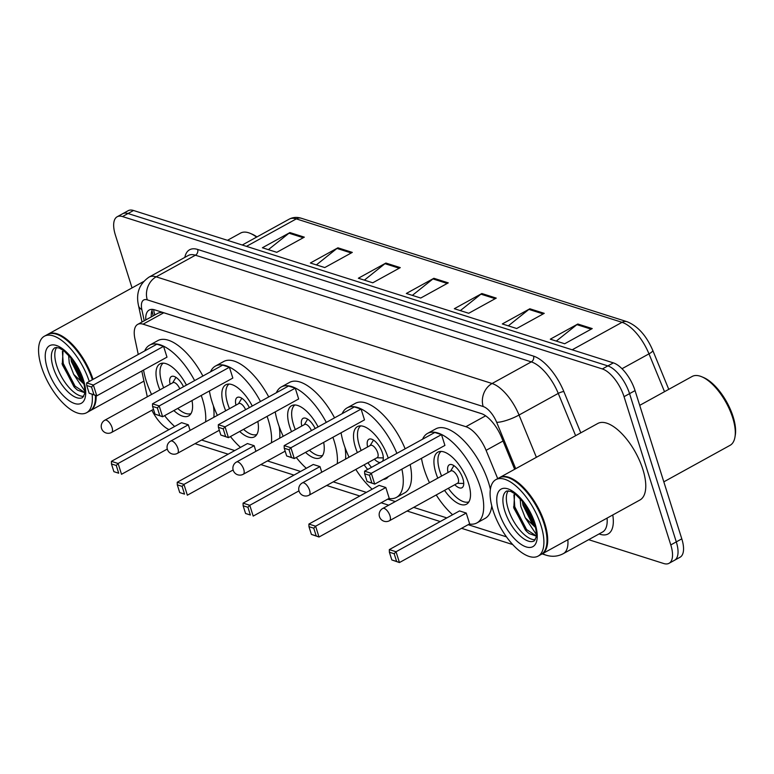 <?xml version="1.0" encoding="UTF-8"?>
<svg xmlns="http://www.w3.org/2000/svg" width="774" height="774" viewBox="0 0 774 774"><rect width="100%" height="100%" fill="white"/><g stroke="black" fill="none" stroke-linecap="round" stroke-linejoin="round"><path stroke-width="1.16" d="M482.173 413.897L163.759 312.773L161.476 312.348L158.409 312.986L137.724 324.383A26.21 11.446 -118.9 0 0 134.928 338.818L138.265 354.463M151.878 410.239A26.21 11.446 -118.9 0 0 169.013 429.599M141.797 371.036L147.292 396.81M497.711 478.622L486.091 450.342A26.21 11.446 -118.9 0 0 465.88 426.697L143.064 324.18A26.21 11.446 -118.9 0 0 137.724 324.383M201.588 440.029L234.735 450.565M267.427 460.936L300.573 471.472M333.255 481.844L366.412 492.38M387.726 499.143L395.311 501.552M413.684 507.386L446.83 517.912M468.154 524.685L506.438 536.846M132.044 287.909L115.413 235.151A26.21 11.446 61.1 0 1 117.155 216.768A26.21 11.446 61.1 0 1 122.505 216.556L602.346 368.946A26.21 11.446 61.1 0 1 624.047 396.675L670.787 544.925A26.21 11.446 61.1 0 1 669.036 563.308A26.21 11.446 61.1 0 1 663.695 563.511L588.656 539.681M669.036 563.308L680.056 557.232A26.21 11.446 61.1 0 0 681.797 538.849L635.057 390.609A26.21 11.446 61.1 0 0 613.356 362.871L133.515 210.489A26.21 11.446 61.1 0 0 128.174 210.692L122.66 213.73A26.21 11.446 61.1 0 1 128.01 213.518L607.851 365.909A26.21 11.446 61.1 0 1 629.552 393.647L676.292 541.887A26.21 11.446 61.1 0 1 674.551 560.27A26.21 11.446 61.1 0 0 676.292 541.887L629.552 393.647A26.21 11.446 61.1 0 0 607.851 365.909L128.01 213.518A26.21 11.446 61.1 0 0 122.66 213.73L117.155 216.768M514.652 469.296L501.475 437.204A26.21 11.446 -118.9 0 0 481.264 413.568L154.568 309.813A26.21 11.446 -118.9 0 0 149.218 310.016A26.21 11.446 -118.9 0 0 145.783 319.943M151.288 316.914A26.21 11.446 61.1 0 1 152.459 309.387M544.238 313.344L516.703 328.515L502.316 323.948L529.842 308.778L544.238 313.344M592.226 328.582L564.691 343.753L550.295 339.186L577.83 324.016L592.226 328.582M400.284 267.63L372.758 282.8L358.362 278.234L385.887 263.054L400.284 267.63M352.305 252.392L324.77 267.562L310.374 262.996L337.909 247.815L352.305 252.392M304.317 237.154L276.782 252.324L262.396 247.757L289.921 232.577L304.317 237.154M496.25 298.106L468.725 313.276L454.328 308.71L481.863 293.53L496.25 298.106M448.272 282.868L420.737 298.038L406.34 293.472L433.875 278.292L448.272 282.868M412.349 295.378L432.947 278.921A6.985 5.708 -72.4 0 1 433.875 278.292M460.327 310.616L480.935 294.159A6.985 5.708 -72.4 0 1 481.863 293.53M268.394 249.654L288.992 233.197A6.985 5.708 -72.4 0 1 289.921 232.577M316.373 264.901L336.98 248.435A6.985 5.708 -72.4 0 1 337.909 247.815M364.361 280.14L384.968 263.682A6.985 5.708 -72.4 0 1 385.887 263.054M556.293 341.092L576.901 324.635A6.985 5.708 -72.4 0 1 577.83 324.016M508.315 325.854L528.913 309.397A6.985 5.708 -72.4 0 1 529.842 308.778M96.14 395.64A43.683 19.079 61.1 0 1 90.335 410.646A43.683 19.079 61.1 0 1 89.987 410.83M95.521 395.446A43.247 18.886 61.1 0 1 95.192 401.261A43.247 18.886 61.1 0 1 95.154 401.503M95.434 395.417A43.683 19.079 61.1 0 1 95.115 401.745A43.683 19.079 61.1 0 1 89.649 411.023L86.553 412.736A43.683 19.079 61.1 0 1 41.477 366.857A43.683 19.079 61.1 0 1 44.379 336.216A43.683 19.079 61.1 0 1 89.262 381.466M92.125 394.363A43.683 19.079 61.1 0 1 86.553 412.736M83.737 396.317A28.483 12.442 61.1 0 1 56.705 365.715A28.483 12.442 61.1 0 1 56.754 347.362M81.493 380.798L80.186 379.395L71.45 361.758L70.773 357.578M84.772 391.054L73.694 374.374L69.263 362.958L68.596 355.092M63.091 350.177L62.278 364.631L75.02 387.89L77.516 390.144L84.695 392.689M83.969 384.059L73.694 374.374M44.379 336.216L47.485 334.513A43.683 19.079 61.1 0 1 58.244 334.852A43.683 19.079 61.1 0 1 92.358 379.763M58.476 334.949A43.247 18.886 61.1 0 1 58.698 335.045A43.247 18.886 61.1 0 1 92.522 379.676M47.833 334.329A43.683 19.079 61.1 0 1 48.172 334.136A43.683 19.079 61.1 0 1 93.044 379.386M227.45 240.317L240.588 233.08A39.31 17.173 61.1 0 1 250.283 233.38A39.31 17.173 61.1 0 1 256.571 237.134M250.283 233.38L252.072 234.145A37.568 16.409 61.1 0 1 256.968 236.921M84.714 392.476L75.068 386.178L63.236 363.422L62.394 351.415M83.06 380.527L72.156 359.32M75.736 388.587L73.975 386.787L62.017 363.499M82.557 381.795L71.092 360.007M201.24 395.466A51.103 22.32 61.1 0 1 202.362 398.823A51.103 22.32 61.1 0 1 205.603 421.859M174.663 426.484A51.103 22.32 61.1 0 1 164.61 415.657M151.559 394.459A51.103 22.32 61.1 0 1 146.228 380.992A51.103 22.32 61.1 0 1 143.567 370.059M213.372 405.779A51.103 22.32 61.1 0 1 213.866 417.302M159.879 389.873A29.702 12.974 61.1 0 1 157.983 384.726A29.702 12.974 61.1 0 1 159.957 363.886A29.702 12.974 61.1 0 1 186.437 385.104M188.314 424.791L181.6 422.652L111.398 461.343L118.112 463.481L188.314 424.791L190.094 430.412M144.68 350.932A51.103 22.32 61.1 0 1 149.624 345.146A51.103 22.32 61.1 0 1 194.632 380.585M192 400.564A29.702 12.974 61.1 0 1 188.633 415.919A29.702 12.974 61.1 0 1 173.85 410.568M163.585 346.346L156.87 344.207L86.659 382.898L93.383 385.036L163.585 346.346L166.99 357.153L96.789 395.843L89.165 393.231L93.964 394.75L91.525 387.029L86.727 385.51L89.165 393.231M149.624 345.146L157.886 340.589A51.103 22.32 61.1 0 1 202.894 376.029M116.264 465.474L111.466 463.955L113.904 471.676L118.703 473.204L116.264 465.474L118.112 463.481L121.518 474.288L167.31 449.055M118.703 473.204L113.904 471.676M91.525 387.029L93.383 385.036L96.789 395.843L93.964 394.75M86.659 382.898L86.727 385.51M111.398 461.343L111.466 463.955M190.994 413.568A28.832 12.597 61.1 0 1 177.71 408.43M163.662 387.784A28.832 12.597 61.1 0 1 161.901 382.975A28.832 12.597 61.1 0 1 163.208 363.151M183.506 386.719A13.1 5.728 -118.9 0 0 171.412 376.532A13.1 5.728 -118.9 0 0 170.125 384.223M179.762 388.78A6.985 3.057 -118.9 0 0 172.989 382.646L104.848 420.195A6.985 6.985 0 0 0 106.106 432.985A6.985 6.985 0 0 0 111.591 432.443A6.985 3.057 -118.9 0 0 112.056 427.538A6.985 3.057 -118.9 0 0 106.27 420.147A6.985 3.057 -118.9 0 0 104.848 420.195M639.711 405.353L692.12 376.474A39.31 17.173 61.1 0 1 701.805 376.783L703.595 377.538A37.568 16.409 61.1 0 1 733.104 416.693A37.568 16.409 61.1 0 1 735.3 435.056L734.981 436.981A39.31 17.173 61.1 0 1 730.066 445.331L663.821 481.844M701.805 376.783A39.31 17.173 61.1 0 1 732.688 417.757A39.31 17.173 61.1 0 1 734.981 436.981M499.356 477.732A43.683 19.079 61.1 0 1 499.704 477.529A43.683 19.079 61.1 0 1 544.78 523.408A43.683 19.079 61.1 0 1 541.868 554.039A43.683 19.079 61.1 0 1 541.519 554.223M499.704 477.529L597.78 423.475A43.683 19.079 61.1 0 1 642.855 469.354A43.683 19.079 61.1 0 1 639.943 499.994L541.868 554.039M509.998 478.342A43.247 18.886 61.1 0 1 510.221 478.438A43.247 18.886 61.1 0 1 544.19 523.524A43.247 18.886 61.1 0 1 546.715 544.654A43.247 18.886 61.1 0 1 546.676 544.896M495.911 479.619L499.007 477.906A43.683 19.079 61.1 0 1 509.776 478.255A43.683 19.079 61.1 0 1 544.083 523.785A43.683 19.079 61.1 0 1 546.638 545.138A43.683 19.079 61.1 0 1 541.181 554.426L538.085 556.129A43.683 19.079 61.1 0 1 493.009 510.25A43.683 19.079 61.1 0 1 495.911 479.619A43.683 19.079 61.1 0 1 540.987 525.488A43.683 19.079 61.1 0 1 538.085 556.129M535.269 539.72A28.483 12.442 61.1 0 1 508.237 509.108A28.483 12.442 61.1 0 1 508.286 490.764M533.015 524.192L531.709 522.798L522.982 505.151L522.305 500.971M536.305 534.447L525.227 517.767L520.796 506.36L520.128 498.495M514.613 493.58L513.81 508.025L526.552 531.283L529.039 533.538L536.218 536.082M535.502 527.462L525.227 517.767M536.237 535.869L526.591 529.58L514.768 506.815L513.926 494.818M534.592 523.921L523.688 502.713M527.268 531.98L525.498 530.18L513.539 506.893M534.089 525.198L522.624 503.4M267.078 416.373A51.103 22.32 61.1 0 1 268.201 419.731A51.103 22.32 61.1 0 1 271.442 442.767M240.501 447.391A51.103 22.32 61.1 0 1 230.439 436.565M217.388 415.367A51.103 22.32 61.1 0 1 212.057 401.899A51.103 22.32 61.1 0 1 209.406 390.967M279.211 426.687A51.103 22.32 61.1 0 1 279.704 438.21M225.708 410.781A29.702 12.974 61.1 0 1 223.812 405.634A29.702 12.974 61.1 0 1 225.795 384.794A29.702 12.974 61.1 0 1 252.276 406.011M254.153 445.698L247.438 443.56L177.227 482.25L183.951 484.389L254.153 445.698L255.923 451.319M210.509 371.839A51.103 22.32 61.1 0 1 215.462 366.054A51.103 22.32 61.1 0 1 260.47 401.493M257.839 421.472A29.702 12.974 61.1 0 1 254.472 436.826A29.702 12.974 61.1 0 1 239.688 431.476M229.414 367.253L222.699 365.115L152.497 403.805L159.212 405.944L229.414 367.253L232.829 378.06L162.617 416.751L155.003 414.138L159.802 415.657L157.364 407.937L152.565 406.418L155.003 414.138M215.462 366.054L223.725 361.497A51.103 22.32 61.1 0 1 268.733 396.936M182.093 486.382L177.294 484.863L179.732 492.583L184.531 494.112L182.093 486.382L183.951 484.389L187.356 495.196L233.138 469.963M184.531 494.112L179.732 492.583M157.364 407.937L159.212 405.944L162.617 416.751L159.802 415.657M152.497 403.805L152.565 406.418M177.227 482.25L177.294 484.863M256.833 434.475A28.832 12.597 61.1 0 1 243.549 429.338M229.501 408.691A28.832 12.597 61.1 0 1 227.74 403.883A28.832 12.597 61.1 0 1 229.046 384.059M249.344 407.627A13.1 5.728 -118.9 0 0 237.25 397.439A13.1 5.728 -118.9 0 0 235.954 405.131M245.59 409.688A6.985 3.057 -118.9 0 0 238.818 403.554L170.677 441.103A6.985 6.985 0 0 0 171.944 453.893A6.985 6.985 0 0 0 177.43 453.351A6.985 3.057 -118.9 0 0 177.894 448.446A6.985 3.057 -118.9 0 0 172.109 441.054A6.985 3.057 -118.9 0 0 170.677 441.103M332.907 437.281A51.103 22.32 61.1 0 1 334.039 440.638A51.103 22.32 61.1 0 1 337.271 463.674M306.33 468.299A51.103 22.32 61.1 0 1 296.278 457.473M283.226 436.275A51.103 22.32 61.1 0 1 277.895 422.807A51.103 22.32 61.1 0 1 275.234 411.874M345.04 447.595A51.103 22.32 61.1 0 1 345.533 459.117M291.546 431.689A29.702 12.974 61.1 0 1 289.65 426.542A29.702 12.974 61.1 0 1 291.624 405.702A29.702 12.974 61.1 0 1 318.104 426.919M319.981 466.606L313.267 464.468L243.065 503.158L249.779 505.296L319.981 466.606L321.761 472.227M276.347 392.747A51.103 22.32 61.1 0 1 281.301 386.961A51.103 22.32 61.1 0 1 326.309 422.401M323.667 442.38A29.702 12.974 61.1 0 1 320.301 457.734A29.702 12.974 61.1 0 1 305.517 452.374M295.252 388.161L288.538 386.023L218.326 424.713L225.05 426.851L295.252 388.161L298.658 398.968L228.456 437.658L220.832 435.046L225.631 436.565L223.202 428.844L218.403 427.325L220.832 435.046M281.301 386.961L289.553 382.404A51.103 22.32 61.1 0 1 334.562 417.844M247.932 507.289L243.133 505.77L245.571 513.491L250.37 515.01L247.932 507.289L249.779 505.296L253.185 516.103L298.977 490.871M250.37 515.01L245.571 513.491M223.202 428.844L225.05 426.851L228.456 437.658L225.631 436.565M218.326 424.713L218.403 427.325M243.065 503.158L243.133 505.77M322.661 455.383A28.832 12.597 61.1 0 1 309.387 450.245M295.329 429.599A28.832 12.597 61.1 0 1 293.569 424.791A28.832 12.597 61.1 0 1 294.884 404.966M315.182 428.535A13.1 5.728 -118.9 0 0 303.079 418.347A13.1 5.728 -118.9 0 0 301.792 426.039M311.429 430.596A6.985 3.057 -118.9 0 0 304.656 424.462L236.515 462.01A6.985 6.985 0 0 0 237.773 474.801A6.985 6.985 0 0 0 243.259 474.259A6.985 3.057 -118.9 0 0 243.733 469.354A6.985 3.057 -118.9 0 0 237.937 461.962A6.985 3.057 -118.9 0 0 236.515 462.01M401.89 469.131A51.103 22.32 61.1 0 1 396.462 497.392A51.103 22.32 61.1 0 1 388.935 498.485M372.168 489.207A51.103 22.32 61.1 0 1 355.808 469.421M349.055 457.182A51.103 22.32 61.1 0 1 343.724 443.715A51.103 22.32 61.1 0 1 341.073 432.782M410.152 464.574A51.103 22.32 61.1 0 1 404.725 492.835L396.462 497.392M357.385 452.597A29.702 12.974 61.1 0 1 355.489 447.449A29.702 12.974 61.1 0 1 357.462 426.609A29.702 12.974 61.1 0 1 388.113 457.811A29.702 12.974 61.1 0 1 388.219 458.14M385.82 487.514L379.105 485.375L308.894 524.066L315.618 526.204L385.82 487.514L389.225 498.321L319.023 537.011L311.4 534.399L316.198 535.918L313.77 528.197L308.971 526.678L311.4 534.399M342.176 413.655A51.103 22.32 61.1 0 1 347.129 407.869A51.103 22.32 61.1 0 1 396.888 453.361M388.287 476.629A29.702 12.974 61.1 0 1 386.139 478.642A29.702 12.974 61.1 0 1 383.285 479.387M367.689 469.45A29.702 12.974 61.1 0 1 364.128 464.835M361.09 409.069L354.366 406.931L284.164 445.621L290.879 447.759L361.09 409.069L364.496 419.876L294.294 458.566L286.67 455.954L291.469 457.473L289.031 449.752L284.232 448.233L286.67 455.954M347.129 407.869L355.392 403.312A51.103 22.32 61.1 0 1 405.15 448.814M313.77 528.197L315.618 526.204L319.023 537.011L316.198 535.918M289.031 449.752L290.879 447.759L294.294 458.566L291.469 457.473M284.164 445.621L284.232 448.233M308.894 524.066L308.971 526.678M371.501 467.351A28.832 12.597 61.1 0 1 367.911 462.746M361.168 450.507A28.832 12.597 61.1 0 1 359.407 445.698A28.832 12.597 61.1 0 1 360.713 425.874M382.549 461.265A13.1 5.728 -118.9 0 0 382.433 453.013A13.1 5.728 -118.9 0 0 368.917 439.255A13.1 5.728 -118.9 0 0 367.631 446.946M374.374 459.185A13.1 5.728 -118.9 0 0 380.247 462.533M309.097 495.167L377.238 457.608A6.985 3.057 -118.9 0 0 377.702 452.713A6.985 3.057 -118.9 0 0 370.494 445.369L302.353 482.918A6.985 6.985 0 0 0 303.611 495.708A6.985 6.985 0 0 0 309.097 495.167A6.985 3.057 -118.9 0 0 309.561 490.261A6.985 3.057 -118.9 0 0 303.776 482.87A6.985 3.057 -118.9 0 0 302.353 482.918M422.604 439.187A51.103 22.32 61.1 0 1 427.548 433.411A51.103 22.32 61.1 0 1 480.286 487.078A51.103 22.32 61.1 0 1 476.89 522.924A51.103 22.32 61.1 0 1 469.354 524.027M452.587 514.739A51.103 22.32 61.1 0 1 436.226 494.963M429.483 482.724A51.103 22.32 61.1 0 1 424.152 469.257A51.103 22.32 61.1 0 1 421.491 458.324M427.548 433.411L435.81 428.854A51.103 22.32 61.1 0 1 488.549 482.531A51.103 22.32 61.1 0 1 490.387 489.303M491.761 505.848A51.103 22.32 61.1 0 1 485.143 518.377L476.89 522.924M437.803 478.129A29.702 12.974 61.1 0 1 435.907 472.982A29.702 12.974 61.1 0 1 437.881 452.151A29.702 12.974 61.1 0 1 468.531 483.353A29.702 12.974 61.1 0 1 466.558 504.184A29.702 12.974 61.1 0 1 444.547 490.377M466.238 513.056L459.524 510.917L389.322 549.608L396.036 551.746L466.238 513.056L469.654 523.863L399.442 562.553L391.828 559.941L396.617 561.46L394.189 553.739L389.39 552.22L391.828 559.941M441.509 434.611L434.794 432.473L364.583 471.163L371.307 473.301L441.509 434.611L444.915 445.418L374.713 484.108L367.089 481.496L371.888 483.015L369.45 475.294L364.651 473.775L367.089 481.496M394.189 553.739L396.036 551.746L399.442 562.553L396.617 561.46M369.45 475.294L371.307 473.301L374.713 484.108L371.888 483.015M364.583 471.163L364.651 473.775M389.322 549.608L389.39 552.22M468.918 501.833A28.832 12.597 61.1 0 1 448.339 488.288M441.586 476.049A28.832 12.597 61.1 0 1 439.826 471.24A28.832 12.597 61.1 0 1 441.132 451.416M454.793 484.727A13.1 5.728 -118.9 0 0 461.991 487.746A13.1 5.728 -118.9 0 0 462.862 478.555A13.1 5.728 -118.9 0 0 449.336 464.797A13.1 5.728 -118.9 0 0 448.049 472.488M389.516 520.709L457.657 483.15A6.985 3.057 -118.9 0 0 458.121 478.245A6.985 3.057 -118.9 0 0 450.913 470.911L382.772 508.46A6.985 6.985 0 0 0 384.03 521.241A6.985 6.985 0 0 0 389.516 520.709A6.985 3.057 -118.9 0 0 389.98 515.803A6.985 3.057 -118.9 0 0 384.194 508.402A6.985 3.057 -118.9 0 0 382.772 508.46M155.061 314.834A26.21 13.419 168 0 1 154.132 312.551L154.665 315.047M163.759 312.773L143.064 324.18M485.637 415.812L465.88 426.697M503.032 441.006L486.091 450.342M612.776 514.962A39.31 17.173 61.1 0 1 600.073 534.273L599.057 533.954M184.831 257.384A39.31 17.173 61.1 0 1 197.641 249.451L533.547 356.127A39.31 17.173 61.1 0 1 563.859 391.586L580.8 432.84M122.505 216.556L133.515 210.489M670.787 544.925L681.797 538.849M624.047 396.675L635.057 390.609M602.346 368.946L613.356 362.871M149.053 277.102A34.946 15.267 61.1 0 1 156.184 276.831L195.416 255.207A34.946 15.267 -118.9 0 0 188.285 255.488L149.053 277.102C139.262 283.894 135.75 293.414 138.536 305.672L142.019 322.023M567.845 539.73A34.946 15.267 61.1 0 1 563.308 553.652L602.54 532.028A34.946 15.267 -118.9 0 0 607.077 518.106M515.716 468.705L496.666 422.294A17.473 7.634 -118.9 0 0 483.189 406.534L147.283 299.857A17.473 14.28 -72.4 0 1 156.184 276.831L492.09 383.507A34.946 15.267 61.1 0 1 519.035 415.028L558.267 393.405A34.946 15.267 -118.9 0 0 531.322 361.884L195.416 255.207A4.363 3.57 107.6 0 0 197.641 249.451M496.666 422.294A17.473 3.986 157.7 0 0 519.035 415.028L536.392 457.308M575.624 435.685L558.267 393.405A4.363 0.997 -22.3 0 1 563.859 391.586M483.189 406.534A17.473 14.28 -72.4 0 1 492.09 383.507L531.322 361.884A4.363 3.57 107.6 0 0 533.547 356.127M147.283 299.857A17.473 7.634 -118.9 0 0 141.855 309.619L144.235 320.794M600.073 534.273A4.363 3.57 107.6 0 0 599.763 533.557M141.855 309.619A17.473 8.949 168 0 1 138.536 305.672M542.119 553.903L546.018 555.142A17.473 14.28 -72.4 0 1 542.787 553.536M153.126 315.898L151.975 310.49M246.471 246.355L296.316 218.887A8.737 7.14 -72.4 0 1 301.396 218.278L627.114 321.723A8.737 7.14 107.6 0 0 622.035 322.323L296.316 218.887A34.946 15.267 -118.9 0 0 289.186 219.158C292.901 217.194 296.964 216.894 301.396 218.278M627.114 321.723C637.863 326.106 646.406 335.655 652.763 350.37A8.737 1.993 157.7 0 1 648.98 353.853A34.946 15.267 -118.9 0 0 622.035 322.323L572.189 349.8M664.518 391.683L648.98 353.853L621.996 368.724M447.217 283.448L432.947 278.921M399.229 268.21L384.968 263.682M351.251 252.972L336.98 248.435M303.263 237.734L288.992 233.197M495.205 298.687L480.935 294.159M543.184 313.925L528.913 309.397M591.172 329.163L576.901 324.635M82.663 397.526A28.483 12.442 61.1 0 1 53.261 367.611A28.483 12.442 61.1 0 1 55.157 347.632L59.076 347.932L63.7 350.632L71.982 359.088L77.71 367.873L82.789 379.628C84.647 385.984 85.217 390.793 84.492 394.053L82.663 397.526M83.515 380.208A32.856 14.348 61.1 0 1 74.623 403.515A32.856 14.348 61.1 0 1 47.427 368.743A32.856 14.348 61.1 0 1 56.309 345.436A32.856 14.348 61.1 0 1 83.515 380.208M534.186 540.92A28.483 12.442 61.1 0 1 504.793 511.004A28.483 12.442 61.1 0 1 506.689 491.026L510.608 491.335L515.232 494.035L523.514 502.481L529.242 511.266L534.321 523.021C536.179 529.377 536.75 534.186 536.024 537.446L534.186 540.92M535.047 523.601A32.856 14.348 61.1 0 1 526.156 546.908A32.856 14.348 61.1 0 1 498.949 512.146A32.856 14.348 61.1 0 1 507.841 488.839A32.856 14.348 61.1 0 1 535.047 523.601M153.62 309.561L154.132 312.551M546.018 555.142C552.017 557.028 557.783 556.535 563.308 553.652M195 443.666L228.146 454.193M260.828 464.574L293.985 475.101M326.667 485.482L359.813 496.008M381.137 502.781L388.712 505.19M407.085 511.024L440.232 521.55M461.556 528.323L512.678 544.557M652.763 350.37L668.765 389.341M289.186 219.158L242.262 245.019M90.335 410.646L143.945 381.108M95.192 401.261L95.115 401.745M48.172 334.136L143.413 281.639M153.494 409.349L111.591 432.443M172.66 382.83L175.988 377.354M546.715 544.654L546.638 545.138M219.323 430.257L177.43 453.351M238.489 403.738L241.827 398.262M285.161 451.165L243.259 474.259M304.327 424.645L307.655 419.169M376.909 457.792L383.314 457.898M370.156 445.553L373.494 440.077M457.328 483.334L463.732 483.44M450.584 471.085L453.912 465.619"/></g></svg>
